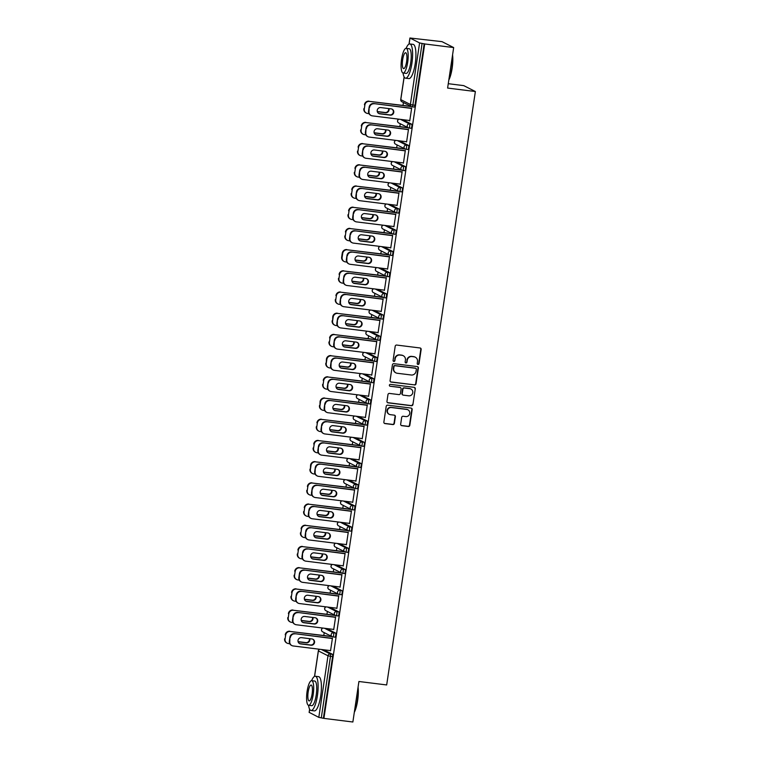 <?xml version="1.0" encoding="UTF-8"?>
<svg xmlns="http://www.w3.org/2000/svg" width="760" height="760" viewBox="0 0 760 760"><rect width="100%" height="100%" fill="white"/><g stroke="black" fill="none" stroke-linecap="round" stroke-linejoin="round"><path stroke-width="1.14" d="M417.99 364.467A0.95 0.912 116.9 0 0 419.035 363.641L421.154 349.467A1.358 1.302 116.9 0 0 420.052 347.976L396.701 345.059A1.358 1.302 116.9 0 0 395.2 346.237L393.081 360.411A0.95 0.912 116.9 0 0 393.851 361.456A0.95 0.912 116.9 0 0 394.896 360.639L395.171 358.805A4.332 4.17 116.9 0 1 399.959 355.053L401.907 355.291A4.332 4.17 116.9 0 1 405.422 360.078L405.147 361.912A0.95 0.912 116.9 0 0 405.916 362.957A0.95 0.912 116.9 0 0 406.97 362.14L407.236 360.306A4.332 4.17 116.9 0 1 412.034 356.554L413.981 356.801A4.332 4.17 116.9 0 1 417.497 361.579L417.221 363.413A0.95 0.912 116.9 0 0 417.99 364.467M417.534 364.268A0.95 0.912 116.9 0 0 418.693 363.47L420.812 349.296A1.358 1.302 116.9 0 0 420.29 348.023M393.404 361.266A0.95 0.912 116.9 0 0 394.554 360.468L395.171 358.805M405.469 362.767A0.95 0.912 116.9 0 0 406.628 361.969L407.236 360.306M400.672 424.175A1.358 1.302 116.9 0 0 401.764 425.666L408.32 426.483A1.358 1.302 116.9 0 0 409.82 425.315L412.167 409.573A1.358 1.302 116.9 0 0 411.074 408.072L387.714 405.166A1.358 1.302 116.9 0 0 386.213 406.344L383.866 422.085A1.358 1.302 116.9 0 0 384.959 423.577L392.882 424.565A1.358 1.302 116.9 0 0 394.373 423.396L395.38 416.651A1.358 1.302 116.9 0 0 394.288 415.159L390.355 414.666A3.619 3.486 116.9 0 1 387.562 410.087A3.619 3.486 116.9 0 1 391.428 407.531L406.799 409.45A3.619 3.486 116.9 0 1 409.602 414.038A3.619 3.486 116.9 0 1 405.735 416.584L403.17 416.262A1.358 1.302 116.9 0 0 401.679 417.44L400.672 424.175M404.168 77.007L400.795 99.626L410.39 104.5L419.596 42.93L409.925 38L442.026 41.657L453.663 47.566L447.611 88.065L475.37 91.523L386.678 684.95L358.919 681.492L352.868 722L323.912 718.39L424.707 43.956L422.085 43.434L412.88 105.004L414.998 105.269L424.194 43.7M453.663 47.566L424.707 43.956M414.523 384.997A1.358 1.302 116.9 0 0 416.024 383.819L418.37 368.077A1.358 1.302 116.9 0 0 417.278 366.586L393.917 363.679A1.358 1.302 116.9 0 0 392.416 364.847L390.07 380.589A1.358 1.302 116.9 0 0 391.162 382.09L414.181 384.826A1.358 1.302 116.9 0 0 415.682 383.648L418.028 367.906A1.358 1.302 116.9 0 0 417.515 366.633M415.273 388.825L412.917 404.567A1.358 1.302 116.9 0 1 411.426 405.745L388.065 402.828A1.358 1.302 116.9 0 1 386.963 401.337L387.97 394.601A1.358 1.302 116.9 0 1 389.471 393.423L398.943 394.601A1.358 1.302 116.9 0 0 400.434 393.433L401.109 388.968A1.358 1.302 116.9 0 0 400.007 387.467L390.146 386.241A0.95 0.912 116.9 0 1 389.415 385.035A0.95 0.912 116.9 0 1 390.421 384.37L414.171 387.334A1.358 1.302 116.9 0 1 415.273 388.825L412.917 404.567M475.37 91.523L463.733 85.623L448.257 83.695M419.596 42.93L422.085 43.434M323.912 718.39L318.801 717.364L309.216 712.395M323.788 635.483L324.216 632.624M326.952 614.279L327.38 611.42M330.125 593.075L330.552 590.216M333.298 571.871L333.726 569.012M336.462 550.667L336.889 547.808M339.635 529.464L340.062 526.604M342.798 508.259L343.226 505.4M345.971 487.056L346.398 484.196M349.135 465.861L349.562 462.992M352.308 444.657L352.735 441.788M355.481 423.453L355.908 420.584M358.644 402.249L359.072 399.389M361.817 381.045L362.244 378.185M364.981 359.841L365.408 356.981M368.153 338.637L368.581 335.777M371.317 317.433L371.744 314.573M374.49 296.229L374.917 293.37M377.663 275.025L378.09 272.166M380.827 253.821L381.254 250.962M383.999 232.617L384.427 229.757M387.163 211.413L387.59 208.553M390.336 190.209L390.763 187.35M393.499 169.005L393.927 166.145M396.673 147.801L397.1 144.941M399.836 126.597L400.263 123.737M403.009 105.393L403.437 102.534M411.141 108.385L411.663 108.043L409.735 120.954L409.288 120.726L409.763 120.783M326.658 628.539L335.569 633.061A2.071 0.541 97.1 0 1 335.777 635.36A2.071 0.541 97.1 0 1 335.008 637.156A2.071 0.541 97.1 0 1 334.96 637.136L332.947 636.889M323.494 649.743L332.405 654.265A2.071 0.541 97.1 0 1 332.604 656.564L330.486 656.298L321.29 717.867M323.399 718.133L332.604 656.564M414.998 105.269A2.071 0.541 97.1 0 1 414.228 107.065A2.071 0.541 97.1 0 1 414.181 107.055L412.167 106.799M335.084 617.272L335.606 616.92L333.706 629.669M333.003 586.131L341.905 590.653A2.071 0.541 97.1 0 1 342.114 592.952A2.071 0.541 97.1 0 1 341.344 594.747A2.071 0.541 97.1 0 1 341.297 594.738L339.283 594.481M341.42 574.864L341.952 574.522L340.043 587.261M339.34 543.723L348.241 548.245A2.071 0.541 97.1 0 1 348.45 550.544A2.071 0.541 97.1 0 1 347.681 552.339A2.071 0.541 97.1 0 1 347.633 552.33L345.619 552.073M347.757 532.456L348.289 532.114L346.38 544.853M345.676 501.325L354.587 505.837A2.071 0.541 97.1 0 1 354.787 508.136A2.071 0.541 97.1 0 1 354.027 509.931A2.071 0.541 97.1 0 1 353.97 509.922L351.956 509.666M354.094 490.048L354.625 489.706L352.716 502.445M352.013 458.916L360.924 463.438A2.071 0.541 97.1 0 1 361.123 465.728A2.071 0.541 97.1 0 1 360.363 467.523A2.071 0.541 97.1 0 1 360.316 467.514L358.292 467.257M360.44 447.64L360.962 447.298L359.052 460.047M358.349 416.508L367.26 421.03A2.071 0.541 97.1 0 1 367.46 423.32A2.071 0.541 97.1 0 1 366.7 425.125A2.071 0.541 97.1 0 1 366.652 425.106L364.638 424.849M366.776 405.232L367.298 404.89L365.398 417.639M364.686 374.101L373.597 378.623A2.071 0.541 97.1 0 1 373.796 380.921A2.071 0.541 97.1 0 1 373.036 382.717A2.071 0.541 97.1 0 1 372.989 382.698L370.975 382.451M373.112 362.824L373.635 362.482L371.735 375.231M371.022 331.692L379.933 336.214A2.071 0.541 97.1 0 1 380.142 338.513A2.071 0.541 97.1 0 1 379.373 340.309A2.071 0.541 97.1 0 1 379.325 340.29L377.312 340.043M379.449 320.416L379.971 320.074L378.072 332.823M377.368 289.284L386.27 293.806A2.071 0.541 97.1 0 1 386.479 296.106A2.071 0.541 97.1 0 1 385.709 297.901A2.071 0.541 97.1 0 1 385.662 297.882L383.648 297.635M385.785 278.008L386.308 277.666L384.408 290.415M383.705 246.876L392.606 251.398A2.071 0.541 97.1 0 1 392.815 253.697A2.071 0.541 97.1 0 1 392.046 255.493A2.071 0.541 97.1 0 1 391.998 255.474L389.984 255.227M392.122 235.6L392.654 235.258L390.744 248.007M390.041 204.468L398.952 208.99A2.071 0.541 97.1 0 1 399.152 211.289A2.071 0.541 97.1 0 1 398.392 213.085A2.071 0.541 97.1 0 1 398.335 213.066L396.321 212.819M398.459 193.201L398.99 192.85L397.081 205.599M396.378 162.06L405.289 166.582A2.071 0.541 97.1 0 1 405.488 168.881A2.071 0.541 97.1 0 1 404.728 170.677A2.071 0.541 97.1 0 1 404.681 170.658L402.658 170.411M404.805 150.793L405.327 150.452L403.417 163.191M402.714 119.653L411.625 124.174A2.071 0.541 97.1 0 1 411.825 126.473A2.071 0.541 97.1 0 1 411.065 128.269A2.071 0.541 97.1 0 1 411.017 128.259L409.003 128.003M407.968 129.589L408.49 129.248L406.59 141.987M399.541 140.857L408.452 145.379A2.071 0.541 97.1 0 1 408.661 147.677A2.071 0.541 97.1 0 1 407.892 149.473A2.071 0.541 97.1 0 1 407.844 149.464L405.83 149.207M401.631 171.998L402.154 171.646L400.254 184.395M393.205 183.264L402.116 187.786A2.071 0.541 97.1 0 1 402.325 190.085A2.071 0.541 97.1 0 1 401.555 191.881A2.071 0.541 97.1 0 1 401.508 191.862L399.494 191.615M395.295 214.405L395.817 214.054L393.917 226.803M386.868 225.673L395.779 230.195A2.071 0.541 97.1 0 1 395.979 232.493A2.071 0.541 97.1 0 1 395.219 234.289A2.071 0.541 97.1 0 1 395.171 234.27L393.158 234.023M388.959 256.804L389.481 256.462L387.581 269.211M380.532 268.08L389.443 272.602A2.071 0.541 97.1 0 1 389.642 274.901A2.071 0.541 97.1 0 1 388.882 276.697A2.071 0.541 97.1 0 1 388.835 276.678L386.821 276.431M382.622 299.212L383.144 298.87L381.235 311.619M374.195 310.488L383.106 315.01A2.071 0.541 97.1 0 1 383.306 317.309A2.071 0.541 97.1 0 1 382.546 319.105A2.071 0.541 97.1 0 1 382.498 319.086L380.475 318.839M376.276 341.62L376.808 341.278L374.898 354.027M367.859 352.897L376.77 357.418A2.071 0.541 97.1 0 1 376.969 359.717A2.071 0.541 97.1 0 1 376.209 361.513A2.071 0.541 97.1 0 1 376.152 361.494L374.138 361.247M369.94 384.028L370.471 383.686L368.562 396.435M361.522 395.305L370.424 399.827A2.071 0.541 97.1 0 1 370.633 402.125A2.071 0.541 97.1 0 1 369.863 403.921A2.071 0.541 97.1 0 1 369.816 403.902L367.802 403.655M363.603 426.436L364.135 426.094L362.226 438.843M355.186 437.712L364.087 442.234A2.071 0.541 97.1 0 1 364.297 444.524A2.071 0.541 97.1 0 1 363.527 446.32A2.071 0.541 97.1 0 1 363.479 446.31L361.466 446.053M357.266 468.844L357.789 468.502L355.889 481.251M348.84 480.12L357.751 484.642A2.071 0.541 97.1 0 1 357.96 486.932A2.071 0.541 97.1 0 1 357.19 488.728A2.071 0.541 97.1 0 1 357.143 488.718L355.129 488.461M350.93 511.252L351.452 510.91L349.552 523.649M342.503 522.519L351.415 527.041A2.071 0.541 97.1 0 1 351.623 529.34A2.071 0.541 97.1 0 1 350.854 531.135A2.071 0.541 97.1 0 1 350.806 531.126L348.792 530.869M344.594 553.66L345.116 553.318L343.216 566.058M336.167 564.927L345.078 569.449A2.071 0.541 97.1 0 1 345.277 571.748A2.071 0.541 97.1 0 1 344.517 573.543A2.071 0.541 97.1 0 1 344.47 573.534L342.456 573.278M338.257 596.068L338.779 595.726L336.87 608.466M329.83 607.335L338.741 611.857A2.071 0.541 97.1 0 1 338.941 614.156A2.071 0.541 97.1 0 1 338.181 615.952A2.071 0.541 97.1 0 1 338.133 615.933L336.11 615.686M331.92 638.476L332.443 638.125L330.534 650.873M415.302 357.2L414.96 357.029A4.332 4.17 116.9 0 0 413.639 356.62L413.981 356.801M406.904 360.135A4.332 4.17 116.9 0 1 411.692 356.383L413.639 356.62M403.237 355.699L402.895 355.528A4.332 4.17 116.9 0 0 401.574 355.119L401.907 355.291M394.829 358.635A4.332 4.17 116.9 0 1 399.627 354.882L401.574 355.119M390.583 381.862A1.358 1.302 116.9 0 0 390.82 381.909L414.181 384.826M416.337 369.322A0.95 0.912 116.9 0 0 415.568 368.277L395.067 365.721A0.95 0.912 116.9 0 0 394.012 366.538L393.727 368.476A4.332 4.17 116.9 0 0 397.242 373.264L411.255 375.003A4.332 4.17 116.9 0 0 416.043 371.26L416.337 369.322M415.853 368.362L415.52 368.191A0.95 0.912 116.9 0 0 415.226 368.106L415.568 368.277M395.922 372.856L395.58 372.685A4.332 4.17 116.9 0 1 393.385 368.305L393.68 366.367A0.95 0.912 116.9 0 1 394.725 365.55L415.226 368.106M387.486 402.61A1.358 1.302 116.9 0 0 387.724 402.658L411.084 405.565A1.358 1.302 116.9 0 0 412.575 404.396M400.425 387.59L400.083 387.419A1.358 1.302 116.9 0 0 399.665 387.296L390.146 386.241M408.776 395.827A3.619 3.486 116.9 0 0 410.941 389.034A3.619 3.486 116.9 0 0 409.839 388.692L404.424 388.018A1.358 1.302 116.9 0 0 402.923 389.187L402.258 393.661A1.358 1.302 116.9 0 0 403.351 395.152L408.776 395.827M410.941 389.034L410.609 388.854A3.619 3.486 116.9 0 0 409.498 388.522L409.839 388.692M402.942 395.029L402.601 394.858A1.358 1.302 116.9 0 1 401.916 393.49L402.581 389.015A1.358 1.302 116.9 0 1 404.082 387.847L409.498 388.522M414.931 388.654A1.358 1.302 116.9 0 0 414.409 387.381M407.911 409.783L407.569 409.611A3.619 3.486 116.9 0 0 406.467 409.279L406.799 409.45M389.253 414.333L388.911 414.162A3.619 3.486 116.9 0 1 391.087 407.36L406.467 409.279M384.389 423.349A1.358 1.302 116.9 0 0 384.626 423.405L392.54 424.394A1.358 1.302 116.9 0 0 394.041 423.215L395.048 416.48A1.358 1.302 116.9 0 0 394.526 415.207M401.195 425.448A1.358 1.302 116.9 0 0 401.432 425.495L407.977 426.312A1.358 1.302 116.9 0 0 409.478 425.144L411.834 409.402A1.358 1.302 116.9 0 0 411.312 408.13M377.33 111.71L385.538 112.736A3.173 3.049 116.9 0 0 388.949 108.594M411.492 106.618L369.455 101.384A4.142 3.981 116.9 0 0 364.885 104.965L364.297 108.908A4.142 3.981 116.9 0 0 367.65 113.487L369.008 113.648M406.875 105.877L369.455 101.384M364.885 104.965L364.297 108.908M377.283 111.539L385.092 112.508A3.173 3.049 116.9 0 0 388.55 108.547M364.439 104.747A4.142 3.981 -63.1 0 1 369.018 101.165M366.387 113.097L365.94 112.87A4.142 3.981 -63.1 0 1 363.85 108.689M391.932 109.069A3.173 3.049 -63.1 0 1 389.813 114.903L379.363 113.601A3.173 3.049 -63.1 0 1 378.623 113.411M368.562 111.084L369.008 111.302A4.142 3.981 116.9 0 0 371.099 115.491L370.661 115.263A4.142 3.981 -63.1 0 1 368.562 111.084L369.151 107.141A4.142 3.981 -63.1 0 1 373.73 103.559L411.606 108.442M411.16 108.214L373.73 103.559M409.792 120.536L372.362 115.871A4.142 3.981 116.9 0 1 371.099 115.491M369.008 111.302L369.151 107.141M380.741 107.578L391.181 108.87A3.173 3.049 -63.1 0 1 393.642 112.888A3.173 3.049 -63.1 0 1 390.25 115.13L379.81 113.829A3.173 3.049 -63.1 0 1 377.349 109.811A3.173 3.049 -63.1 0 1 380.741 107.578M374.167 103.778A4.142 3.981 116.9 0 0 369.597 107.359M452.57 54.843A16.834 4.389 97.1 0 1 452.143 68.191A16.834 4.389 97.1 0 1 448.808 80.066M448.913 79.344A17.252 4.494 -82.9 0 0 451.849 68.191A17.252 4.494 -82.9 0 0 452.418 55.85M403.047 73.007A17.252 4.494 -82.9 0 0 405.545 78.185A17.252 4.494 -82.9 0 0 411.92 63.222A17.252 4.494 -82.9 0 0 409.811 43.947A17.252 4.494 -82.9 0 0 406.115 48.364M405.545 78.185L408.851 78.594A17.252 4.494 -82.9 0 0 415.226 63.631A17.252 4.494 -82.9 0 0 413.117 44.365L409.811 43.947M406.173 48.364L409.212 48.745A12.416 3.24 97.1 0 1 410.733 62.614A12.416 3.24 97.1 0 1 406.144 73.397L403.104 73.017A12.416 3.24 -82.9 0 0 407.692 62.235A12.416 3.24 -82.9 0 0 406.173 48.364A12.416 3.24 -82.9 0 0 401.584 59.137A12.416 3.24 -82.9 0 0 403.104 73.017M406.6 61.684A7.999 2.08 -82.9 0 0 405.622 52.744A7.999 2.08 -82.9 0 0 402.667 59.688A7.999 2.08 -82.9 0 0 403.645 68.628A7.999 2.08 -82.9 0 0 406.6 61.684M358.074 687.144A16.834 4.389 97.1 0 1 357.637 700.492A16.834 4.389 97.1 0 1 354.302 712.367M354.416 711.645A17.252 4.494 -82.9 0 0 357.342 700.492A17.252 4.494 -82.9 0 0 357.922 688.151M308.55 705.308A17.252 4.494 -82.9 0 0 311.049 710.486A17.252 4.494 -82.9 0 0 317.423 695.524A17.252 4.494 -82.9 0 0 315.315 676.248A17.252 4.494 -82.9 0 0 311.619 680.665M311.049 710.486L314.355 710.894A17.252 4.494 -82.9 0 0 320.72 695.932A17.252 4.494 -82.9 0 0 318.62 676.666L315.315 676.248M311.676 680.665L314.716 681.045A12.416 3.24 97.1 0 1 316.236 694.915A12.416 3.24 97.1 0 1 311.647 705.688L308.608 705.318A12.416 3.24 -82.9 0 0 313.196 694.535A12.416 3.24 -82.9 0 0 311.676 680.665A12.416 3.24 -82.9 0 0 307.087 691.438A12.416 3.24 -82.9 0 0 308.608 705.318M312.103 693.984A7.999 2.08 -82.9 0 0 311.125 685.045A7.999 2.08 -82.9 0 0 308.17 691.989A7.999 2.08 -82.9 0 0 309.149 700.929A7.999 2.08 -82.9 0 0 312.103 693.984M374.158 132.915L382.365 133.941A3.173 3.049 116.9 0 0 385.776 129.798M408.32 127.823L366.291 122.588A4.142 3.981 116.9 0 0 361.712 126.169L361.123 130.112A4.142 3.981 116.9 0 0 364.477 134.681L365.835 134.852M403.712 127.082L366.291 122.588M361.712 126.169L361.123 130.112M374.119 132.743L381.928 133.713A3.173 3.049 116.9 0 0 385.387 129.751M361.276 125.951A4.142 3.981 -63.1 0 1 365.845 122.37M363.213 134.302L362.776 134.073A4.142 3.981 -63.1 0 1 360.687 129.893M370.994 154.118L379.202 155.144A3.173 3.049 116.9 0 0 382.612 151.002M405.147 149.026L363.118 143.792A4.142 3.981 116.9 0 0 358.54 147.373L357.95 151.316A4.142 3.981 116.9 0 0 361.313 155.886L362.672 156.056M400.539 148.285L363.118 143.792M358.54 147.373L357.95 151.316M370.947 153.947L378.755 154.916A3.173 3.049 116.9 0 0 382.213 150.955M358.102 147.155A4.142 3.981 -63.1 0 1 362.681 143.573M360.05 155.505L359.603 155.277A4.142 3.981 -63.1 0 1 357.513 151.097M367.821 175.322L376.029 176.349A3.173 3.049 116.9 0 0 379.44 172.207M401.983 170.23L359.945 164.996A4.142 3.981 116.9 0 0 355.376 168.577L354.787 172.52A4.142 3.981 116.9 0 0 358.14 177.089L359.499 177.261M397.375 169.489L359.945 164.996M355.376 168.577L354.787 172.52M367.773 175.151L375.592 176.12A3.173 3.049 116.9 0 0 379.05 172.159M354.93 168.359A4.142 3.981 -63.1 0 1 359.508 164.768M356.877 176.709L356.44 176.482A4.142 3.981 -63.1 0 1 354.341 172.302M364.658 196.526L372.865 197.552A3.173 3.049 116.9 0 0 376.276 193.41M398.81 191.434L356.782 186.2A4.142 3.981 116.9 0 0 352.203 189.781L351.614 193.724A4.142 3.981 116.9 0 0 354.977 198.293L356.335 198.464M394.202 190.693L356.782 186.2M352.203 189.781L351.614 193.724M364.61 196.355L372.419 197.325A3.173 3.049 116.9 0 0 375.877 193.363M351.766 189.563A4.142 3.981 -63.1 0 1 356.345 185.972M353.713 197.913L353.267 197.685A4.142 3.981 -63.1 0 1 351.177 193.505M361.484 217.73L369.692 218.747A3.173 3.049 116.9 0 0 373.103 214.614M395.647 212.638L353.609 207.404A4.142 3.981 116.9 0 0 349.04 210.986L348.45 214.928A4.142 3.981 116.9 0 0 351.804 219.498L353.162 219.668M391.029 211.898L353.609 207.404M349.04 210.986L348.45 214.928M361.437 217.559L369.255 218.528A3.173 3.049 116.9 0 0 372.713 214.567M348.593 210.767A4.142 3.981 -63.1 0 1 353.172 207.176M350.541 219.118L350.103 218.889A4.142 3.981 -63.1 0 1 348.004 214.709M388.759 130.273A3.173 3.049 -63.1 0 1 386.64 136.107L376.2 134.805A3.173 3.049 -63.1 0 1 375.449 134.615M365.398 132.287L365.835 132.506A4.142 3.981 116.9 0 0 367.925 136.695L367.488 136.468A4.142 3.981 -63.1 0 1 365.398 132.287L365.987 128.345A4.142 3.981 -63.1 0 1 370.557 124.754L408.433 129.647M407.997 129.418L370.557 124.754M406.628 141.74L369.198 137.075A4.142 3.981 116.9 0 1 367.925 136.695M365.835 132.506L365.987 128.345M377.568 128.773L388.018 130.074A3.173 3.049 -63.1 0 1 390.469 134.093A3.173 3.049 -63.1 0 1 387.087 136.334L376.637 135.033A3.173 3.049 -63.1 0 1 374.186 131.014A3.173 3.049 -63.1 0 1 377.568 128.773M371.003 124.982A4.142 3.981 116.9 0 0 366.424 128.564M385.595 151.477A3.173 3.049 -63.1 0 1 383.477 157.31L373.027 156.009A3.173 3.049 -63.1 0 1 372.286 155.819M362.226 153.491L362.672 153.71A4.142 3.981 116.9 0 0 364.762 157.899L364.325 157.671A4.142 3.981 -63.1 0 1 362.226 153.491L362.815 149.549A4.142 3.981 -63.1 0 1 367.394 145.958L405.27 150.85M404.823 150.623L367.394 145.958M403.455 162.944L366.026 158.28A4.142 3.981 116.9 0 1 364.762 157.899M362.672 153.71L362.815 149.549M374.404 149.976L384.845 151.278A3.173 3.049 -63.1 0 1 387.305 155.296A3.173 3.049 -63.1 0 1 383.914 157.538L373.474 156.237A3.173 3.049 -63.1 0 1 371.013 152.218A3.173 3.049 -63.1 0 1 374.404 149.976M367.83 146.186A4.142 3.981 116.9 0 0 363.261 149.768M382.423 172.681A3.173 3.049 -63.1 0 1 380.304 178.514L369.863 177.213A3.173 3.049 -63.1 0 1 369.113 177.023M359.062 174.686L359.499 174.914A4.142 3.981 116.9 0 0 361.589 179.103L361.152 178.875A4.142 3.981 -63.1 0 1 359.062 174.686L359.651 170.753A4.142 3.981 -63.1 0 1 364.22 167.162L402.097 172.055M401.66 171.827L364.22 167.162M400.292 184.148L362.852 179.483A4.142 3.981 116.9 0 1 361.589 179.103M359.499 174.914L359.651 170.753M371.231 171.18L381.681 172.482A3.173 3.049 -63.1 0 1 384.132 176.5A3.173 3.049 -63.1 0 1 380.741 178.733L370.3 177.441A3.173 3.049 -63.1 0 1 367.849 173.423A3.173 3.049 -63.1 0 1 371.231 171.18M364.667 167.39A4.142 3.981 116.9 0 0 360.088 170.971M379.259 193.886A3.173 3.049 -63.1 0 1 377.131 199.718L366.69 198.417A3.173 3.049 -63.1 0 1 365.949 198.227M355.889 195.89L356.335 196.118A4.142 3.981 116.9 0 0 358.425 200.307L357.979 200.079A4.142 3.981 -63.1 0 1 355.889 195.89L356.478 191.957A4.142 3.981 -63.1 0 1 361.057 188.366L398.924 193.258M398.487 193.03L361.057 188.366M397.119 205.352L359.689 200.688A4.142 3.981 116.9 0 1 358.425 200.307M356.335 196.118L356.478 191.957M368.068 192.384L378.508 193.686A3.173 3.049 -63.1 0 1 380.959 197.704A3.173 3.049 -63.1 0 1 377.577 199.937L367.127 198.636A3.173 3.049 -63.1 0 1 364.676 194.626A3.173 3.049 -63.1 0 1 368.068 192.384M361.494 188.594A4.142 3.981 116.9 0 0 356.924 192.175M376.086 215.089A3.173 3.049 -63.1 0 1 373.967 220.923L363.517 219.621A3.173 3.049 -63.1 0 1 362.776 219.431M352.726 217.094L353.162 217.322A4.142 3.981 116.9 0 0 355.252 221.511L354.815 221.284A4.142 3.981 -63.1 0 1 352.726 217.094L353.315 213.151A4.142 3.981 -63.1 0 1 357.884 209.57L395.76 214.462M395.314 214.234L357.884 209.57M393.955 226.556L356.516 221.891A4.142 3.981 116.9 0 1 355.252 221.511M353.162 217.322L353.315 213.151M364.895 213.589L375.345 214.89A3.173 3.049 -63.1 0 1 377.796 218.909A3.173 3.049 -63.1 0 1 374.404 221.141L363.964 219.839A3.173 3.049 -63.1 0 1 361.513 215.821A3.173 3.049 -63.1 0 1 364.895 213.589M358.33 209.798A4.142 3.981 116.9 0 0 353.751 213.38M358.321 238.934L366.519 239.951A3.173 3.049 116.9 0 0 369.93 235.818M392.474 233.843L350.445 228.608A4.142 3.981 116.9 0 0 345.866 232.189L345.277 236.132A4.142 3.981 116.9 0 0 348.631 240.701L349.99 240.873M387.866 233.101L350.445 228.608M345.866 232.189L345.277 236.132M358.273 238.754L366.082 239.732A3.173 3.049 116.9 0 0 369.541 235.771M345.43 231.971A4.142 3.981 -63.1 0 1 349.999 228.38M347.367 240.321L346.93 240.093A4.142 3.981 -63.1 0 1 344.841 235.904M372.913 236.293A3.173 3.049 -63.1 0 1 370.794 242.126L360.354 240.825A3.173 3.049 -63.1 0 1 359.613 240.625M349.552 238.298L349.99 238.526A4.142 3.981 116.9 0 0 352.089 242.706L351.642 242.487A4.142 3.981 -63.1 0 1 349.552 238.298L350.141 234.355A4.142 3.981 -63.1 0 1 354.72 230.774L392.587 235.666M392.151 235.439L354.72 230.774M390.783 247.76L353.352 243.095A4.142 3.981 116.9 0 1 352.089 242.706M349.99 238.526L350.141 234.355M361.731 234.792L372.172 236.094A3.173 3.049 -63.1 0 1 374.623 240.112A3.173 3.049 -63.1 0 1 371.241 242.345L360.791 241.043A3.173 3.049 -63.1 0 1 358.34 237.025A3.173 3.049 -63.1 0 1 361.731 234.792M355.158 231.002A4.142 3.981 116.9 0 0 350.578 234.583M355.148 260.138L363.356 261.155A3.173 3.049 116.9 0 0 366.766 257.022M389.31 255.047L347.272 249.812A4.142 3.981 116.9 0 0 342.703 253.394L342.114 257.336A4.142 3.981 116.9 0 0 345.467 261.905L346.826 262.077M384.693 254.305L347.272 249.812M342.703 253.394L342.256 253.175L341.667 257.108L342.114 257.336M355.101 259.958L362.909 260.937A3.173 3.049 116.9 0 0 366.367 256.975M342.256 253.175A4.142 3.981 -63.1 0 1 346.835 249.584M344.204 261.526L343.757 261.298A4.142 3.981 -63.1 0 1 341.667 257.108M369.749 257.498A3.173 3.049 -63.1 0 1 367.631 263.33L357.181 262.029A3.173 3.049 -63.1 0 1 356.44 261.829M346.38 259.502L346.826 259.73A4.142 3.981 116.9 0 0 348.916 263.91L348.479 263.691A4.142 3.981 -63.1 0 1 346.38 259.502L346.969 255.559A4.142 3.981 -63.1 0 1 351.548 251.978L389.424 256.87M388.977 256.642L351.548 251.978M387.609 268.964L350.18 264.299A4.142 3.981 116.9 0 1 348.916 263.91M346.826 259.73L346.969 255.559M358.558 255.997L368.999 257.298A3.173 3.049 -63.1 0 1 371.459 261.316A3.173 3.049 -63.1 0 1 368.068 263.549L357.627 262.248A3.173 3.049 -63.1 0 1 355.167 258.229A3.173 3.049 -63.1 0 1 358.558 255.997M351.984 252.206A4.142 3.981 116.9 0 0 347.415 255.787M351.984 281.342L360.183 282.359A3.173 3.049 116.9 0 0 363.594 278.226M386.137 276.25L344.109 271.016A4.142 3.981 116.9 0 0 339.53 274.598L338.941 278.54A4.142 3.981 116.9 0 0 342.294 283.109L343.653 283.28M381.529 275.51L344.109 271.016M339.53 274.598L338.941 278.54M351.937 281.162L359.746 282.14A3.173 3.049 116.9 0 0 363.204 278.179M339.093 274.37A4.142 3.981 -63.1 0 1 343.662 270.788M341.031 282.729L340.594 282.501A4.142 3.981 -63.1 0 1 338.504 278.312M366.577 278.692A3.173 3.049 -63.1 0 1 364.458 284.534L354.017 283.233A3.173 3.049 -63.1 0 1 353.267 283.034M343.216 280.706L343.653 280.934A4.142 3.981 116.9 0 0 345.752 285.114L345.306 284.895A4.142 3.981 -63.1 0 1 343.216 280.706L343.805 276.763A4.142 3.981 -63.1 0 1 348.374 273.182L386.251 278.065M385.814 277.846L348.374 273.182M384.446 290.168L347.016 285.503A4.142 3.981 116.9 0 1 345.752 285.114M343.653 280.934L343.805 276.763M355.395 277.201L365.835 278.502A3.173 3.049 -63.1 0 1 368.286 282.52A3.173 3.049 -63.1 0 1 364.904 284.753L354.454 283.452A3.173 3.049 -63.1 0 1 352.003 279.433A3.173 3.049 -63.1 0 1 355.395 277.201M348.821 273.41A4.142 3.981 116.9 0 0 344.242 276.991M348.812 302.547L357.019 303.563A3.173 3.049 116.9 0 0 360.43 299.43M382.964 297.454L340.936 292.22A4.142 3.981 116.9 0 0 336.357 295.801L335.768 299.744A4.142 3.981 116.9 0 0 339.131 304.313L340.49 304.484M378.356 296.713L340.936 292.22M336.357 295.801L335.768 299.744M348.764 302.366L356.573 303.344A3.173 3.049 116.9 0 0 360.031 299.383M335.92 295.573A4.142 3.981 -63.1 0 1 340.499 291.992M337.867 303.924L337.421 303.705A4.142 3.981 -63.1 0 1 335.331 299.516M363.413 299.896A3.173 3.049 -63.1 0 1 361.294 305.738L350.844 304.437A3.173 3.049 -63.1 0 1 350.103 304.238M340.043 301.91L340.49 302.138A4.142 3.981 116.9 0 0 342.579 306.318L342.142 306.099A4.142 3.981 -63.1 0 1 340.043 301.91L340.632 297.967A4.142 3.981 -63.1 0 1 345.211 294.386L383.087 299.269M382.641 299.05L345.211 294.386M381.273 311.372L343.843 306.707A4.142 3.981 116.9 0 1 342.579 306.318M340.49 302.138L340.632 297.967M352.222 298.404L362.662 299.706A3.173 3.049 -63.1 0 1 365.123 303.724A3.173 3.049 -63.1 0 1 361.731 305.957L351.291 304.655A3.173 3.049 -63.1 0 1 348.83 300.637A3.173 3.049 -63.1 0 1 352.222 298.404M345.648 294.614A4.142 3.981 116.9 0 0 341.078 298.195M345.638 323.75L353.846 324.767A3.173 3.049 116.9 0 0 357.257 320.635M379.8 318.659L337.772 313.424A4.142 3.981 116.9 0 0 333.194 317.005L332.604 320.948A4.142 3.981 116.9 0 0 335.958 325.517L337.316 325.688M375.193 317.917L337.772 313.424M333.194 317.005L332.747 316.777L332.604 320.948M345.591 323.57L353.409 324.548A3.173 3.049 116.9 0 0 356.867 320.577M332.747 316.777A4.142 3.981 -63.1 0 1 337.326 313.196M334.695 325.128L334.257 324.909A4.142 3.981 -63.1 0 1 332.158 320.72M360.24 321.1A3.173 3.049 -63.1 0 1 358.122 326.942L347.681 325.641A3.173 3.049 -63.1 0 1 346.93 325.441M336.88 323.114L337.316 323.342A4.142 3.981 116.9 0 0 339.406 327.522L338.969 327.303A4.142 3.981 -63.1 0 1 336.88 323.114L337.469 319.172A4.142 3.981 -63.1 0 1 342.038 315.59L379.915 320.473M379.477 320.255L342.038 315.59M378.109 332.576L340.67 327.911A4.142 3.981 116.9 0 1 339.406 327.522M337.316 323.342L337.469 319.172M349.049 319.608L359.499 320.91A3.173 3.049 -63.1 0 1 361.95 324.928A3.173 3.049 -63.1 0 1 358.558 327.161L348.118 325.859A3.173 3.049 -63.1 0 1 345.667 321.841A3.173 3.049 -63.1 0 1 349.049 319.608M342.484 315.818A4.142 3.981 116.9 0 0 337.905 319.399M342.475 344.954L350.683 345.971A3.173 3.049 116.9 0 0 354.094 341.838M376.627 339.863L334.599 334.628A4.142 3.981 116.9 0 0 330.02 338.209L329.431 342.152A4.142 3.981 116.9 0 0 332.794 346.721L334.153 346.892M372.02 339.122L334.599 334.628M330.02 338.209L329.431 342.152M342.427 344.774L350.236 345.752A3.173 3.049 116.9 0 0 353.695 341.781M329.584 337.981A4.142 3.981 -63.1 0 1 334.162 334.4M331.531 346.332L331.084 346.113A4.142 3.981 -63.1 0 1 328.994 341.924M357.077 342.304A3.173 3.049 -63.1 0 1 354.948 348.147L344.508 346.845A3.173 3.049 -63.1 0 1 343.767 346.645M333.706 344.318L334.153 344.546A4.142 3.981 116.9 0 0 336.243 348.726L335.797 348.507A4.142 3.981 -63.1 0 1 333.706 344.318L334.295 340.375A4.142 3.981 -63.1 0 1 338.874 336.794L376.741 341.677M376.305 341.459L338.874 336.794M374.937 353.78L337.506 349.115A4.142 3.981 116.9 0 1 336.243 348.726M334.153 344.546L334.295 340.375M345.885 340.812L356.326 342.114A3.173 3.049 -63.1 0 1 358.786 346.132A3.173 3.049 -63.1 0 1 355.395 348.365L344.945 347.063A3.173 3.049 -63.1 0 1 342.494 343.045A3.173 3.049 -63.1 0 1 345.885 340.812M339.312 337.022A4.142 3.981 116.9 0 0 334.742 340.603M339.302 366.159L347.51 367.175A3.173 3.049 116.9 0 0 350.92 363.042M373.464 361.066L331.426 355.832A4.142 3.981 116.9 0 0 326.857 359.413L326.268 363.356A4.142 3.981 116.9 0 0 329.622 367.925L330.98 368.096M368.847 360.316L331.426 355.832M326.857 359.413L326.41 359.185L326.268 363.356M339.255 365.978L347.073 366.956A3.173 3.049 116.9 0 0 350.531 362.985M326.41 359.185A4.142 3.981 -63.1 0 1 330.99 355.604M328.358 367.536L327.921 367.317A4.142 3.981 -63.1 0 1 325.822 363.128M353.903 363.508A3.173 3.049 -63.1 0 1 351.785 369.341L341.335 368.049A3.173 3.049 -63.1 0 1 340.594 367.849M330.543 365.522L330.98 365.75A4.142 3.981 116.9 0 0 333.07 369.93L332.633 369.712A4.142 3.981 -63.1 0 1 330.543 365.522L331.132 361.579A4.142 3.981 -63.1 0 1 335.702 357.998L373.578 362.881M373.141 362.662L335.702 357.998M371.773 374.984L334.334 370.32A4.142 3.981 116.9 0 1 333.07 369.93M330.98 365.75L331.132 361.579M342.712 362.016L353.162 363.318A3.173 3.049 -63.1 0 1 355.613 367.337A3.173 3.049 -63.1 0 1 352.222 369.569L341.781 368.267A3.173 3.049 -63.1 0 1 339.33 364.249A3.173 3.049 -63.1 0 1 342.712 362.016M336.148 358.216A4.142 3.981 116.9 0 0 331.569 361.808M336.138 387.362L344.337 388.379A3.173 3.049 116.9 0 0 347.748 384.247M370.291 382.27L328.263 377.036A4.142 3.981 116.9 0 0 323.684 380.617L323.095 384.56A4.142 3.981 116.9 0 0 326.458 389.13L327.816 389.3M365.683 381.52L328.263 377.036M323.684 380.617L323.095 384.56M336.091 387.182L343.9 388.16A3.173 3.049 116.9 0 0 347.358 384.19M323.247 380.389A4.142 3.981 -63.1 0 1 327.816 376.808M325.185 388.74L324.748 388.522A4.142 3.981 -63.1 0 1 322.658 384.332M350.731 384.712A3.173 3.049 -63.1 0 1 348.612 390.545L338.172 389.253A3.173 3.049 -63.1 0 1 337.43 389.053M327.37 386.726L327.807 386.954A4.142 3.981 116.9 0 0 329.906 391.134L329.46 390.916A4.142 3.981 -63.1 0 1 327.37 386.726L327.959 382.784A4.142 3.981 -63.1 0 1 332.538 379.202L370.405 384.085M369.968 383.866L332.538 379.202M368.6 396.188L331.17 391.523A4.142 3.981 116.9 0 1 329.906 391.134M327.807 386.954L327.959 382.784M339.549 383.22L349.99 384.522A3.173 3.049 -63.1 0 1 352.44 388.541A3.173 3.049 -63.1 0 1 349.058 390.773L338.608 389.471A3.173 3.049 -63.1 0 1 336.158 385.453A3.173 3.049 -63.1 0 1 339.549 383.22M332.975 379.42A4.142 3.981 116.9 0 0 328.396 383.012M332.966 408.557L341.173 409.583A3.173 3.049 116.9 0 0 344.584 405.441M367.127 403.474L325.09 398.24A4.142 3.981 116.9 0 0 320.52 401.822L319.931 405.764A4.142 3.981 116.9 0 0 323.285 410.334L324.644 410.505M362.51 402.724L325.09 398.24M320.52 401.822L320.074 401.594L319.931 405.764M332.918 408.386L340.727 409.365A3.173 3.049 116.9 0 0 344.185 405.394M320.074 401.594A4.142 3.981 -63.1 0 1 324.653 398.012M322.022 409.944L321.575 409.726A4.142 3.981 -63.1 0 1 319.485 405.536M347.567 405.916A3.173 3.049 -63.1 0 1 345.448 411.749L334.998 410.447A3.173 3.049 -63.1 0 1 334.257 410.257M324.197 407.93L324.644 408.158A4.142 3.981 116.9 0 0 326.733 412.338L326.297 412.119A4.142 3.981 -63.1 0 1 324.197 407.93L324.786 403.987A4.142 3.981 -63.1 0 1 329.365 400.406L367.241 405.289M366.795 405.07L329.365 400.406M365.427 417.392L327.997 412.727A4.142 3.981 116.9 0 1 326.733 412.338M324.644 408.158L324.786 403.987M336.376 404.424L346.826 405.726A3.173 3.049 -63.1 0 1 349.277 409.744A3.173 3.049 -63.1 0 1 345.885 411.977L335.445 410.675A3.173 3.049 -63.1 0 1 332.984 406.657A3.173 3.049 -63.1 0 1 336.376 404.424M329.812 400.624A4.142 3.981 116.9 0 0 325.233 404.215M329.802 429.761L338 430.787A3.173 3.049 116.9 0 0 341.411 426.645M363.954 424.678L321.926 419.434A4.142 3.981 116.9 0 0 317.347 423.026L316.758 426.968A4.142 3.981 116.9 0 0 320.112 431.537L321.47 431.708M359.347 423.928L321.926 419.434M317.347 423.026L316.758 426.968M329.755 429.59L337.563 430.559A3.173 3.049 116.9 0 0 341.022 426.597M316.91 422.798A4.142 3.981 -63.1 0 1 321.48 419.216M318.849 431.148L318.411 430.93A4.142 3.981 -63.1 0 1 316.322 426.74M344.394 427.12A3.173 3.049 -63.1 0 1 342.276 432.953L331.835 431.651A3.173 3.049 -63.1 0 1 331.084 431.462M321.034 429.134L321.47 429.352A4.142 3.981 116.9 0 0 323.57 433.542L323.123 433.323A4.142 3.981 -63.1 0 1 321.034 429.134L321.623 425.191A4.142 3.981 -63.1 0 1 326.202 421.61L364.069 426.493M363.631 426.274L326.202 421.61M362.263 438.587L324.834 433.931A4.142 3.981 116.9 0 1 323.57 433.542M321.47 429.352L321.623 425.191M333.212 425.628L343.653 426.93A3.173 3.049 -63.1 0 1 346.104 430.948A3.173 3.049 -63.1 0 1 342.722 433.181L332.272 431.88A3.173 3.049 -63.1 0 1 329.821 427.861A3.173 3.049 -63.1 0 1 333.212 425.628M326.638 421.828A4.142 3.981 116.9 0 0 322.059 425.419M326.629 450.965L334.837 451.991A3.173 3.049 116.9 0 0 338.248 447.849M360.781 445.873L318.753 440.638A4.142 3.981 116.9 0 0 314.174 444.229L313.585 448.172A4.142 3.981 116.9 0 0 316.948 452.741L318.307 452.912M356.174 445.132L318.753 440.638M314.174 444.229L313.585 448.172M326.581 450.794L334.39 451.763A3.173 3.049 116.9 0 0 337.849 447.801M313.738 444.001A4.142 3.981 -63.1 0 1 318.316 440.42M315.685 452.352L315.238 452.133A4.142 3.981 -63.1 0 1 313.148 447.944M341.231 448.324A3.173 3.049 -63.1 0 1 339.112 454.157L328.662 452.855A3.173 3.049 -63.1 0 1 327.921 452.666M317.86 450.338L318.307 450.556A4.142 3.981 116.9 0 0 320.397 454.746L319.96 454.518A4.142 3.981 -63.1 0 1 317.86 450.338L318.449 446.395A4.142 3.981 -63.1 0 1 323.028 442.814L360.905 447.697M360.459 447.478L323.028 442.814M359.091 459.791L321.66 455.135A4.142 3.981 116.9 0 1 320.397 454.746M318.307 450.556L318.449 446.395M330.04 446.832L340.48 448.134A3.173 3.049 -63.1 0 1 342.94 452.152A3.173 3.049 -63.1 0 1 339.549 454.385L329.108 453.083A3.173 3.049 -63.1 0 1 326.648 449.065A3.173 3.049 -63.1 0 1 330.04 446.832M323.466 443.033A4.142 3.981 116.9 0 0 318.896 446.623M323.456 472.169L331.664 473.195A3.173 3.049 116.9 0 0 335.074 469.053M357.618 467.077L315.59 461.842A4.142 3.981 116.9 0 0 311.011 465.433L310.422 469.366A4.142 3.981 116.9 0 0 313.776 473.945L315.134 474.116M353.01 466.336L315.59 461.842M311.011 465.433L310.565 465.205L310.422 469.366M323.409 471.998L331.227 472.967A3.173 3.049 116.9 0 0 334.685 469.005M310.565 465.205A4.142 3.981 -63.1 0 1 315.144 461.624M312.512 473.556L312.075 473.337A4.142 3.981 -63.1 0 1 309.976 469.148M338.058 469.528A3.173 3.049 -63.1 0 1 335.939 475.361L325.498 474.059A3.173 3.049 -63.1 0 1 324.748 473.869M314.697 471.542L315.134 471.76A4.142 3.981 116.9 0 0 317.224 475.95L316.787 475.722A4.142 3.981 -63.1 0 1 314.697 471.542L315.286 467.599A4.142 3.981 -63.1 0 1 319.856 464.018L357.732 468.901M357.295 468.673L319.856 464.018M355.927 480.994L318.488 476.339A4.142 3.981 116.9 0 1 317.224 475.95M315.134 471.76L315.286 467.599M326.866 468.036L337.316 469.338A3.173 3.049 -63.1 0 1 339.767 473.356A3.173 3.049 -63.1 0 1 336.376 475.589L325.935 474.287A3.173 3.049 -63.1 0 1 323.484 470.269A3.173 3.049 -63.1 0 1 326.866 468.036M320.302 464.236A4.142 3.981 116.9 0 0 315.723 467.818M320.292 493.373L328.5 494.399A3.173 3.049 116.9 0 0 331.911 490.257M354.445 488.281L312.417 483.046A4.142 3.981 116.9 0 0 307.838 486.637L307.249 490.57A4.142 3.981 116.9 0 0 310.612 495.149L311.97 495.311M349.837 487.54L312.417 483.046M307.838 486.637L307.249 490.57M320.245 493.202L328.054 494.171A3.173 3.049 116.9 0 0 331.512 490.209M307.401 486.409A4.142 3.981 -63.1 0 1 311.98 482.828M309.349 494.76L308.902 494.532A4.142 3.981 -63.1 0 1 306.812 490.352M334.894 490.732A3.173 3.049 -63.1 0 1 332.766 496.565L322.325 495.264A3.173 3.049 -63.1 0 1 321.584 495.073M311.524 492.746L311.97 492.964A4.142 3.981 116.9 0 0 314.06 497.154L313.614 496.926A4.142 3.981 -63.1 0 1 311.524 492.746L312.113 488.803A4.142 3.981 -63.1 0 1 316.692 485.222L354.569 490.105M354.122 489.877L316.692 485.222M352.754 502.198L315.324 497.543A4.142 3.981 116.9 0 1 314.06 497.154M311.97 492.964L312.113 488.803M323.703 489.24L334.144 490.542A3.173 3.049 -63.1 0 1 336.604 494.56A3.173 3.049 -63.1 0 1 333.212 496.793L322.762 495.492A3.173 3.049 -63.1 0 1 320.312 491.473A3.173 3.049 -63.1 0 1 323.703 489.24M317.129 485.44A4.142 3.981 116.9 0 0 312.559 489.022M317.119 514.577L325.327 515.603A3.173 3.049 116.9 0 0 328.738 511.461M351.281 509.485L309.244 504.25A4.142 3.981 116.9 0 0 304.674 507.832L304.085 511.774A4.142 3.981 116.9 0 0 307.439 516.353L308.798 516.515M346.674 508.744L309.244 504.25M304.674 507.832L304.085 511.774M317.072 514.406L324.89 515.375A3.173 3.049 116.9 0 0 328.349 511.413M304.228 507.613A4.142 3.981 -63.1 0 1 308.807 504.032M306.175 515.964L305.738 515.736A4.142 3.981 -63.1 0 1 303.639 511.556M331.721 511.936A3.173 3.049 -63.1 0 1 329.602 517.769L319.152 516.467A3.173 3.049 -63.1 0 1 318.411 516.278M308.36 513.95L308.798 514.168A4.142 3.981 116.9 0 0 310.887 518.358L310.45 518.13A4.142 3.981 -63.1 0 1 308.36 513.95L308.949 510.007A4.142 3.981 -63.1 0 1 313.519 506.426L351.395 511.309M350.959 511.081L313.519 506.426M349.591 523.403L312.151 518.747A4.142 3.981 116.9 0 1 310.887 518.358M308.798 514.168L308.949 510.007M320.53 510.444L330.98 511.746A3.173 3.049 -63.1 0 1 333.431 515.764A3.173 3.049 -63.1 0 1 330.04 517.997L319.599 516.695A3.173 3.049 -63.1 0 1 317.148 512.677A3.173 3.049 -63.1 0 1 320.53 510.444M313.966 506.644A4.142 3.981 116.9 0 0 309.387 510.226M313.956 535.781L322.154 536.807A3.173 3.049 116.9 0 0 325.565 532.665M348.108 530.689L306.08 525.454A4.142 3.981 116.9 0 0 301.501 529.036L300.912 532.978A4.142 3.981 116.9 0 0 304.276 537.558L305.634 537.719M343.501 529.948L306.08 525.454M301.501 529.036L300.912 532.978M313.909 535.61L321.717 536.579A3.173 3.049 116.9 0 0 325.175 532.617M301.065 528.817A4.142 3.981 -63.1 0 1 305.634 525.236M303.002 537.168L302.565 536.94A4.142 3.981 -63.1 0 1 300.476 532.76M328.548 533.14A3.173 3.049 -63.1 0 1 326.43 538.973L315.989 537.672A3.173 3.049 -63.1 0 1 315.248 537.481M305.188 535.154L305.624 535.372A4.142 3.981 116.9 0 0 307.724 539.562L307.277 539.334A4.142 3.981 -63.1 0 1 305.188 535.154L305.776 531.211A4.142 3.981 -63.1 0 1 310.356 527.63L348.222 532.513M347.785 532.285L310.356 527.63M346.417 544.606L308.988 539.942A4.142 3.981 116.9 0 1 307.724 539.562M305.624 535.372L305.776 531.211M317.366 531.649L327.807 532.95A3.173 3.049 -63.1 0 1 330.258 536.968A3.173 3.049 -63.1 0 1 326.876 539.201L316.426 537.899A3.173 3.049 -63.1 0 1 313.975 533.881A3.173 3.049 -63.1 0 1 317.366 531.649M310.792 527.848A4.142 3.981 116.9 0 0 306.213 531.43M310.783 556.985L318.991 558.011A3.173 3.049 116.9 0 0 322.401 553.869M344.945 551.893L302.908 546.658A4.142 3.981 116.9 0 0 298.338 550.24L297.749 554.183A4.142 3.981 116.9 0 0 301.102 558.761L302.461 558.923M340.328 551.152L302.908 546.658M298.338 550.24L297.749 554.183M310.735 556.814L318.554 557.783A3.173 3.049 116.9 0 0 322.002 553.822M297.892 550.021A4.142 3.981 -63.1 0 1 302.47 546.44M299.839 558.372L299.392 558.144A4.142 3.981 -63.1 0 1 297.302 553.964M325.385 554.344A3.173 3.049 -63.1 0 1 323.266 560.177L312.816 558.875A3.173 3.049 -63.1 0 1 312.075 558.686M302.014 556.358L302.461 556.577A4.142 3.981 116.9 0 0 304.551 560.766L304.114 560.538A4.142 3.981 -63.1 0 1 302.014 556.358L302.603 552.415A4.142 3.981 -63.1 0 1 307.183 548.834L345.059 553.717M344.613 553.489L307.183 548.834M343.254 565.811L305.815 561.146A4.142 3.981 116.9 0 1 304.551 560.766M302.461 556.577L302.603 552.415M314.194 552.852L324.644 554.144A3.173 3.049 -63.1 0 1 327.094 558.163A3.173 3.049 -63.1 0 1 323.703 560.405L313.262 559.103A3.173 3.049 -63.1 0 1 310.802 555.085A3.173 3.049 -63.1 0 1 314.194 552.852M307.629 549.053A4.142 3.981 116.9 0 0 303.05 552.634M307.619 578.189L315.818 579.215A3.173 3.049 116.9 0 0 319.228 575.073M341.772 573.097L299.744 567.862A4.142 3.981 116.9 0 0 295.165 571.444L294.576 575.386A4.142 3.981 116.9 0 0 297.93 579.956L299.288 580.127M337.165 572.356L299.744 567.862M295.165 571.444L294.576 575.386M307.572 578.018L315.381 578.987A3.173 3.049 116.9 0 0 318.839 575.025M294.728 571.225A4.142 3.981 -63.1 0 1 299.298 567.644M296.666 579.576L296.229 579.348A4.142 3.981 -63.1 0 1 294.139 575.168M322.212 575.548A3.173 3.049 -63.1 0 1 320.093 581.381L309.652 580.079A3.173 3.049 -63.1 0 1 308.902 579.889M298.851 577.562L299.288 577.781A4.142 3.981 116.9 0 0 301.387 581.97L300.941 581.742A4.142 3.981 -63.1 0 1 298.851 577.562L299.44 573.619A4.142 3.981 -63.1 0 1 304.019 570.028L341.886 574.921M341.449 574.693L304.019 570.028M340.081 587.014L302.651 582.35A4.142 3.981 116.9 0 1 301.387 581.97M299.288 577.781L299.44 573.619M311.03 574.047L321.47 575.348A3.173 3.049 -63.1 0 1 323.922 579.367A3.173 3.049 -63.1 0 1 320.54 581.609L310.089 580.308A3.173 3.049 -63.1 0 1 307.638 576.289A3.173 3.049 -63.1 0 1 311.03 574.047M304.456 570.256A4.142 3.981 116.9 0 0 299.877 573.838M304.447 599.393L312.654 600.419A3.173 3.049 116.9 0 0 316.065 596.277M338.599 594.301L296.571 589.067A4.142 3.981 116.9 0 0 291.992 592.648L291.403 596.591A4.142 3.981 116.9 0 0 294.766 601.16L296.124 601.331M333.991 593.56L296.571 589.067M291.992 592.648L291.403 596.591M304.399 599.222L312.208 600.191A3.173 3.049 116.9 0 0 315.666 596.23M291.555 592.429A4.142 3.981 -63.1 0 1 296.134 588.848M293.502 600.78L293.056 600.552A4.142 3.981 -63.1 0 1 290.966 596.372M319.048 596.752A3.173 3.049 -63.1 0 1 316.93 602.585L306.479 601.283A3.173 3.049 -63.1 0 1 305.738 601.093M295.678 598.766L296.124 598.984A4.142 3.981 116.9 0 0 298.214 603.174L297.777 602.946A4.142 3.981 -63.1 0 1 295.678 598.766L296.267 594.823A4.142 3.981 -63.1 0 1 300.846 591.232L338.722 596.125M338.276 595.897L300.846 591.232M336.908 608.218L299.478 603.554A4.142 3.981 116.9 0 1 298.214 603.174M296.124 598.984L296.267 594.823M307.857 595.251L318.298 596.553A3.173 3.049 -63.1 0 1 320.758 600.571A3.173 3.049 -63.1 0 1 317.366 602.813L306.926 601.511A3.173 3.049 -63.1 0 1 304.466 597.493A3.173 3.049 -63.1 0 1 307.857 595.251M301.283 591.461A4.142 3.981 116.9 0 0 296.713 595.042M301.273 620.597L309.481 621.623A3.173 3.049 116.9 0 0 312.892 617.481M335.435 615.505L293.408 610.27A4.142 3.981 116.9 0 0 288.828 613.852L288.24 617.794A4.142 3.981 116.9 0 0 291.593 622.364L292.952 622.535M330.828 614.764L293.408 610.27M288.828 613.852L288.24 617.794M301.226 620.426L309.044 621.395A3.173 3.049 116.9 0 0 312.502 617.433M288.392 613.633A4.142 3.981 -63.1 0 1 292.961 610.042M290.329 621.984L289.892 621.756A4.142 3.981 -63.1 0 1 287.793 617.576M315.875 617.956A3.173 3.049 -63.1 0 1 313.756 623.789L303.316 622.487A3.173 3.049 -63.1 0 1 302.565 622.297M292.514 619.961L292.952 620.188A4.142 3.981 116.9 0 0 295.041 624.378L294.604 624.15A4.142 3.981 -63.1 0 1 292.514 619.961L293.103 616.028A4.142 3.981 -63.1 0 1 297.673 612.436L335.549 617.329M335.113 617.101L297.673 612.436M333.744 629.422L296.315 624.758A4.142 3.981 116.9 0 1 295.041 624.378M292.952 620.188L293.103 616.028M304.684 616.455L315.134 617.756A3.173 3.049 -63.1 0 1 317.585 621.775A3.173 3.049 -63.1 0 1 314.194 624.007L303.753 622.716A3.173 3.049 -63.1 0 1 301.302 618.697A3.173 3.049 -63.1 0 1 304.684 616.455M298.12 612.664A4.142 3.981 116.9 0 0 293.541 616.246M298.11 641.801L306.318 642.827A3.173 3.049 116.9 0 0 309.728 638.685M332.262 636.709L290.234 631.475A4.142 3.981 116.9 0 0 285.655 635.056L285.066 638.998A4.142 3.981 116.9 0 0 288.43 643.568L289.788 643.739M327.655 635.968L290.234 631.475M285.655 635.056L285.066 638.998M298.062 641.63L305.872 642.599A3.173 3.049 116.9 0 0 309.329 638.637M285.219 634.837A4.142 3.981 -63.1 0 1 289.798 631.246M287.166 643.188L286.719 642.96A4.142 3.981 -63.1 0 1 284.63 638.78M312.712 639.16A3.173 3.049 -63.1 0 1 310.593 644.993L300.143 643.692A3.173 3.049 -63.1 0 1 299.402 643.501M289.341 641.164L289.788 641.392A4.142 3.981 116.9 0 0 291.878 645.582L291.431 645.354A4.142 3.981 -63.1 0 1 289.341 641.164L289.93 637.231A4.142 3.981 -63.1 0 1 294.51 633.64L332.386 638.533M331.94 638.305L294.51 633.64M330.572 650.626L293.142 645.962A4.142 3.981 116.9 0 1 291.878 645.582M289.788 641.392L289.93 637.231M301.52 637.659L311.961 638.961A3.173 3.049 -63.1 0 1 314.422 642.979A3.173 3.049 -63.1 0 1 311.03 645.211L300.589 643.91A3.173 3.049 -63.1 0 1 298.129 639.901A3.173 3.049 -63.1 0 1 301.52 637.659M294.947 633.869A4.142 3.981 116.9 0 0 290.377 637.45M409.991 38.057L409.099 44.07M400.805 99.531L400.795 99.626A2.071 1.985 116.9 0 0 401.84 101.726L411.435 106.599A2.071 1.985 116.9 0 0 412.072 106.789A2.071 0.541 97.1 0 0 412.119 106.799A2.071 0.541 97.1 0 0 412.88 105.004L410.39 104.5A2.071 1.985 116.9 0 0 411.435 106.599A2.071 2.071 0 0 0 412.119 106.799L414.228 107.065M318.801 717.364L327.997 655.794L318.402 650.921L314.592 676.371M309.672 709.308L309.197 712.49M319.684 649.268A2.071 1.985 -63.1 0 0 318.402 650.921L318.421 650.826M321.375 649.477L330.286 653.999A2.071 0.541 -82.9 0 1 330.486 656.298L327.997 655.794A2.071 1.985 -63.1 0 1 330.286 653.999L332.405 654.265M400.596 119.396L409.507 123.918L411.625 124.174M409.716 126.207A2.071 0.541 -82.9 0 0 409.507 123.918A2.071 1.985 -63.1 0 0 407.217 125.704A2.071 1.985 116.9 0 0 408.899 127.993A2.071 0.541 97.1 0 0 408.947 128.003A2.071 0.541 97.1 0 0 409.716 126.207M398.81 119.168A2.071 2.071 0 0 0 398.667 122.93A2.071 1.985 116.9 0 1 397.623 120.83A2.071 1.985 -63.1 0 1 398.905 119.177M397.433 140.6L406.344 145.122L408.452 145.379M394.259 161.804L403.17 166.326L405.289 166.582M391.096 182.998L399.998 187.52L402.116 187.786M387.923 204.202L396.834 208.725L398.952 208.99M384.759 225.406L393.661 229.928L395.779 230.195M381.587 246.61L390.498 251.133L392.606 251.398M378.413 267.815L387.324 272.337L389.443 272.602M375.25 289.019L384.161 293.541L386.27 293.806M372.077 310.222L380.988 314.744L383.106 315.01M368.913 331.426L377.815 335.948L379.933 336.214M365.74 352.63L374.651 357.152L376.77 357.418M362.577 373.834L371.478 378.356L373.597 378.623M359.404 395.038L368.315 399.56L370.424 399.827M356.231 416.242L365.142 420.764L367.26 421.03M353.067 437.447L361.978 441.969L364.087 442.234M349.894 458.651L358.805 463.173L360.924 463.438M346.731 479.854L355.642 484.376L357.751 484.642M343.558 501.058L352.469 505.581L354.587 505.837M340.394 522.262L349.296 526.784L351.415 527.041M337.221 543.466L346.132 547.989L348.241 548.245M334.048 564.67L342.959 569.192L345.078 569.449M330.885 585.875L339.796 590.396L341.905 590.653M327.712 607.078L336.623 611.6L338.741 611.857M324.548 628.273L333.459 632.795L335.569 633.061M406.543 147.411A2.071 0.541 -82.9 0 0 406.344 145.122A2.071 1.985 -63.1 0 0 404.054 146.908A2.071 1.985 116.9 0 0 405.726 149.197A2.071 0.541 97.1 0 0 405.783 149.207A2.071 0.541 97.1 0 0 406.543 147.411M395.647 140.372A2.071 2.071 0 0 0 395.504 144.134A2.071 1.985 116.9 0 1 394.449 142.034A2.071 1.985 -63.1 0 1 395.732 140.382M403.38 168.615A2.071 0.541 -82.9 0 0 403.17 166.326A2.071 1.985 -63.1 0 0 400.881 168.112A2.071 1.985 116.9 0 0 402.562 170.401A2.071 0.541 97.1 0 0 402.61 170.411A2.071 0.541 97.1 0 0 403.38 168.615M392.474 161.576A2.071 2.071 0 0 0 392.331 165.338A2.071 1.985 116.9 0 1 391.286 163.239A2.071 1.985 -63.1 0 1 392.568 161.585M400.206 189.82A2.071 0.541 -82.9 0 0 399.998 187.52A2.071 1.985 -63.1 0 0 397.717 189.316A2.071 1.985 116.9 0 0 399.389 191.605A2.071 0.541 97.1 0 0 399.437 191.615A2.071 0.541 97.1 0 0 400.206 189.82M389.3 182.78A2.071 2.071 0 0 0 389.158 186.542A2.071 1.985 116.9 0 1 388.113 184.442A2.071 1.985 -63.1 0 1 389.395 182.789M397.034 211.023A2.071 0.541 -82.9 0 0 396.834 208.725A2.071 1.985 -63.1 0 0 394.544 210.52A2.071 1.985 116.9 0 0 396.226 212.809A2.071 0.541 97.1 0 0 396.273 212.819A2.071 0.541 97.1 0 0 397.034 211.023M386.137 203.984A2.071 2.071 0 0 0 385.994 207.746A2.071 1.985 116.9 0 1 384.949 205.647A2.071 1.985 -63.1 0 1 386.232 203.993M393.87 232.227A2.071 0.541 -82.9 0 0 393.661 229.928A2.071 1.985 -63.1 0 0 391.372 231.724A2.071 1.985 116.9 0 0 393.053 234.013A2.071 0.541 97.1 0 0 393.101 234.023A2.071 0.541 97.1 0 0 393.87 232.227M382.964 225.188A2.071 2.071 0 0 0 382.822 228.94A2.071 1.985 116.9 0 1 381.776 226.85A2.071 1.985 -63.1 0 1 383.059 225.197M390.697 253.431A2.071 0.541 -82.9 0 0 390.498 251.133A2.071 1.985 -63.1 0 0 388.208 252.928A2.071 1.985 116.9 0 0 389.889 255.217A2.071 0.541 97.1 0 0 389.937 255.227A2.071 0.541 97.1 0 0 390.697 253.431M379.8 246.392A2.071 2.071 0 0 0 379.658 250.144A2.071 1.985 116.9 0 1 378.613 248.054A2.071 1.985 -63.1 0 1 379.886 246.401M387.534 274.635A2.071 0.541 -82.9 0 0 387.324 272.337A2.071 1.985 -63.1 0 0 385.035 274.132A2.071 1.985 116.9 0 0 386.716 276.422A2.071 0.541 97.1 0 0 386.764 276.431A2.071 0.541 97.1 0 0 387.534 274.635M376.627 267.596A2.071 2.071 0 0 0 376.485 271.349A2.071 1.985 116.9 0 1 375.44 269.258A2.071 1.985 -63.1 0 1 376.722 267.606M384.36 295.839A2.071 0.541 -82.9 0 0 384.161 293.541A2.071 1.985 -63.1 0 0 381.872 295.336A2.071 1.985 116.9 0 0 383.543 297.616A2.071 0.541 97.1 0 0 383.601 297.635A2.071 0.541 97.1 0 0 384.36 295.839M373.464 288.8A2.071 2.071 0 0 0 373.322 292.552A2.071 1.985 116.9 0 1 372.267 290.462A2.071 1.985 -63.1 0 1 373.549 288.809M381.197 317.043A2.071 0.541 -82.9 0 0 380.988 314.744A2.071 1.985 -63.1 0 0 378.698 316.54A2.071 1.985 116.9 0 0 380.38 318.82A2.071 0.541 97.1 0 0 380.427 318.839A2.071 0.541 97.1 0 0 381.197 317.043M370.291 310.004A2.071 2.071 0 0 0 370.148 313.756A2.071 1.985 116.9 0 1 369.103 311.666A2.071 1.985 -63.1 0 1 370.386 310.013M378.024 338.248A2.071 0.541 -82.9 0 0 377.815 335.948A2.071 1.985 -63.1 0 0 375.535 337.744A2.071 1.985 116.9 0 0 377.207 340.024A2.071 0.541 97.1 0 0 377.255 340.043A2.071 0.541 97.1 0 0 378.024 338.248M367.118 331.208A2.071 2.071 0 0 0 366.976 334.96A2.071 1.985 116.9 0 1 365.93 332.87A2.071 1.985 -63.1 0 1 367.213 331.217M374.851 359.452A2.071 0.541 -82.9 0 0 374.651 357.152A2.071 1.985 -63.1 0 0 372.362 358.948A2.071 1.985 116.9 0 0 374.043 361.228A2.071 0.541 97.1 0 0 374.091 361.247A2.071 0.541 97.1 0 0 374.851 359.452M363.954 352.412A2.071 2.071 0 0 0 363.812 356.165A2.071 1.985 116.9 0 1 362.767 354.074A2.071 1.985 -63.1 0 1 364.049 352.422M371.688 380.655A2.071 0.541 -82.9 0 0 371.478 378.356A2.071 1.985 -63.1 0 0 369.198 380.152A2.071 1.985 116.9 0 0 370.87 382.432A2.071 0.541 97.1 0 0 370.918 382.451A2.071 0.541 97.1 0 0 371.688 380.655M360.781 373.616A2.071 2.071 0 0 0 360.639 377.368A2.071 1.985 116.9 0 1 359.594 375.278A2.071 1.985 -63.1 0 1 360.876 373.625M368.514 401.859A2.071 0.541 -82.9 0 0 368.315 399.56A2.071 1.985 -63.1 0 0 366.026 401.356A2.071 1.985 116.9 0 0 367.707 403.636A2.071 0.541 97.1 0 0 367.755 403.655A2.071 0.541 97.1 0 0 368.514 401.859M357.618 394.82A2.071 2.071 0 0 0 357.476 398.572A2.071 1.985 116.9 0 1 356.43 396.483A2.071 1.985 -63.1 0 1 357.703 394.829M365.351 423.063A2.071 0.541 -82.9 0 0 365.142 420.764A2.071 1.985 -63.1 0 0 362.852 422.56A2.071 1.985 116.9 0 0 364.534 424.84A2.071 0.541 97.1 0 0 364.581 424.859A2.071 0.541 97.1 0 0 365.351 423.063M354.445 416.024A2.071 2.071 0 0 0 354.302 419.776A2.071 1.985 116.9 0 1 353.257 417.687A2.071 1.985 -63.1 0 1 354.54 416.034M362.178 444.267A2.071 0.541 -82.9 0 0 361.978 441.969A2.071 1.985 -63.1 0 0 359.689 443.764A2.071 1.985 116.9 0 0 361.361 446.044A2.071 0.541 97.1 0 0 361.418 446.063A2.071 0.541 97.1 0 0 362.178 444.267M351.281 437.219A2.071 2.071 0 0 0 351.139 440.98A2.071 1.985 116.9 0 1 350.084 438.89A2.071 1.985 -63.1 0 1 351.367 437.237M359.014 465.471A2.071 0.541 -82.9 0 0 358.805 463.173A2.071 1.985 -63.1 0 0 356.516 464.958A2.071 1.985 116.9 0 0 358.197 467.248A2.071 0.541 97.1 0 0 358.245 467.267A2.071 0.541 97.1 0 0 359.014 465.471M348.108 458.423A2.071 2.071 0 0 0 347.966 462.184A2.071 1.985 116.9 0 1 346.921 460.094A2.071 1.985 -63.1 0 1 348.203 458.441M355.841 486.675A2.071 0.541 -82.9 0 0 355.642 484.376A2.071 1.985 -63.1 0 0 353.352 486.162A2.071 1.985 116.9 0 0 355.024 488.452A2.071 0.541 97.1 0 0 355.081 488.471A2.071 0.541 97.1 0 0 355.841 486.675M344.935 479.626A2.071 2.071 0 0 0 344.793 483.388A2.071 1.985 116.9 0 1 343.748 481.298A2.071 1.985 -63.1 0 1 345.03 479.645M352.668 507.88A2.071 0.541 -82.9 0 0 352.469 505.581A2.071 1.985 -63.1 0 0 350.18 507.367A2.071 1.985 116.9 0 0 351.861 509.656A2.071 0.541 97.1 0 0 351.909 509.675A2.071 0.541 97.1 0 0 352.668 507.88M341.772 500.831A2.071 2.071 0 0 0 341.63 504.592A2.071 1.985 116.9 0 1 340.584 502.502A2.071 1.985 -63.1 0 1 341.867 500.85M349.505 529.083A2.071 0.541 -82.9 0 0 349.296 526.784A2.071 1.985 -63.1 0 0 347.016 528.57A2.071 1.985 116.9 0 0 348.688 530.86A2.071 0.541 97.1 0 0 348.735 530.879A2.071 0.541 97.1 0 0 349.505 529.083M338.599 522.034A2.071 2.071 0 0 0 338.456 525.797A2.071 1.985 116.9 0 1 337.411 523.697A2.071 1.985 -63.1 0 1 338.694 522.044M346.332 550.278A2.071 0.541 -82.9 0 0 346.132 547.989A2.071 1.985 -63.1 0 0 343.843 549.774A2.071 1.985 116.9 0 0 345.524 552.064A2.071 0.541 97.1 0 0 345.572 552.073A2.071 0.541 97.1 0 0 346.332 550.278M335.435 543.239A2.071 2.071 0 0 0 335.293 547A2.071 1.985 116.9 0 1 334.248 544.901A2.071 1.985 -63.1 0 1 335.521 543.248M343.168 571.482A2.071 0.541 -82.9 0 0 342.959 569.192A2.071 1.985 -63.1 0 0 340.67 570.978A2.071 1.985 116.9 0 0 342.351 573.268A2.071 0.541 97.1 0 0 342.399 573.278A2.071 0.541 97.1 0 0 343.168 571.482M332.262 564.442A2.071 2.071 0 0 0 332.12 568.204A2.071 1.985 116.9 0 1 331.075 566.105A2.071 1.985 -63.1 0 1 332.358 564.452M339.995 592.686A2.071 0.541 -82.9 0 0 339.796 590.396A2.071 1.985 -63.1 0 0 337.506 592.183A2.071 1.985 116.9 0 0 339.188 594.472A2.071 0.541 97.1 0 0 339.235 594.481A2.071 0.541 97.1 0 0 339.995 592.686M329.099 585.646A2.071 2.071 0 0 0 328.956 589.408A2.071 1.985 116.9 0 1 327.902 587.309A2.071 1.985 -63.1 0 1 329.184 585.656M336.832 613.89A2.071 0.541 -82.9 0 0 336.623 611.6A2.071 1.985 -63.1 0 0 334.334 613.386A2.071 1.985 116.9 0 0 336.015 615.676A2.071 0.541 97.1 0 0 336.062 615.686A2.071 0.541 97.1 0 0 336.832 613.89M325.926 606.85A2.071 2.071 0 0 0 325.784 610.612A2.071 1.985 116.9 0 1 324.738 608.513A2.071 1.985 -63.1 0 1 326.021 606.86M333.659 635.094A2.071 0.541 -82.9 0 0 333.459 632.795A2.071 1.985 -63.1 0 0 331.17 634.591A2.071 1.985 116.9 0 0 332.842 636.88A2.071 0.541 97.1 0 0 332.899 636.889A2.071 0.541 97.1 0 0 333.659 635.094M322.762 628.054A2.071 2.071 0 0 0 322.61 631.817A2.071 1.985 116.9 0 1 321.565 629.717A2.071 1.985 -63.1 0 1 322.848 628.064M409.925 38L409.013 44.108M404.111 76.903L400.729 99.569A2.071 2.071 0 0 0 401.84 101.726M319.589 649.258A2.071 2.071 0 0 0 318.335 650.864L314.516 676.409M309.615 709.203L309.13 712.433M398.667 122.93L408.262 127.803A2.071 2.071 0 0 0 408.947 128.003L411.065 128.269M395.504 144.134L405.099 148.998A2.071 2.071 0 0 0 405.783 149.207L407.892 149.473M392.331 165.338L401.926 170.202A2.071 2.071 0 0 0 402.61 170.411L404.728 170.677M389.158 186.542L398.762 191.406A2.071 2.071 0 0 0 399.437 191.615L401.555 191.881M385.994 207.746L395.589 212.61A2.071 2.071 0 0 0 396.273 212.819L398.392 213.085M382.822 228.94L392.426 233.814A2.071 2.071 0 0 0 393.101 234.023L395.219 234.289M379.658 250.144L389.253 255.018A2.071 2.071 0 0 0 389.937 255.227L392.046 255.493M376.485 271.349L386.08 276.222A2.071 2.071 0 0 0 386.764 276.431L388.882 276.697M373.322 292.552L382.916 297.426A2.071 2.071 0 0 0 383.601 297.635L385.709 297.901M370.148 313.756L379.743 318.63A2.071 2.071 0 0 0 380.427 318.839L382.546 319.105M366.976 334.96L376.58 339.834A2.071 2.071 0 0 0 377.255 340.043L379.373 340.309M363.812 356.165L373.407 361.038A2.071 2.071 0 0 0 374.091 361.247L376.209 361.513M360.639 377.368L370.243 382.242A2.071 2.071 0 0 0 370.918 382.451L373.036 382.717M357.476 398.572L367.07 403.446A2.071 2.071 0 0 0 367.755 403.655L369.863 403.921M354.302 419.776L363.907 424.65A2.071 2.071 0 0 0 364.581 424.859L366.7 425.125M351.139 440.98L360.734 445.854A2.071 2.071 0 0 0 361.418 446.063L363.527 446.32M347.966 462.184L357.561 467.058A2.071 2.071 0 0 0 358.245 467.267L360.363 467.523M344.793 483.388L354.397 488.262A2.071 2.071 0 0 0 355.081 488.471L357.19 488.728M341.63 504.592L351.224 509.466A2.071 2.071 0 0 0 351.909 509.675L354.027 509.931M338.456 525.797L348.061 530.67A2.071 2.071 0 0 0 348.735 530.879L350.854 531.135M335.293 547L344.888 551.874A2.071 2.071 0 0 0 345.572 552.073L347.681 552.339M332.12 568.204L341.724 573.078A2.071 2.071 0 0 0 342.399 573.278L344.517 573.543M328.956 589.408L338.551 594.272A2.071 2.071 0 0 0 339.235 594.481L341.344 594.747M325.784 610.612L335.378 615.476A2.071 2.071 0 0 0 336.062 615.686L338.181 615.952M322.61 631.817L332.215 636.681A2.071 2.071 0 0 0 332.899 636.889L335.008 637.156"/></g></svg>
